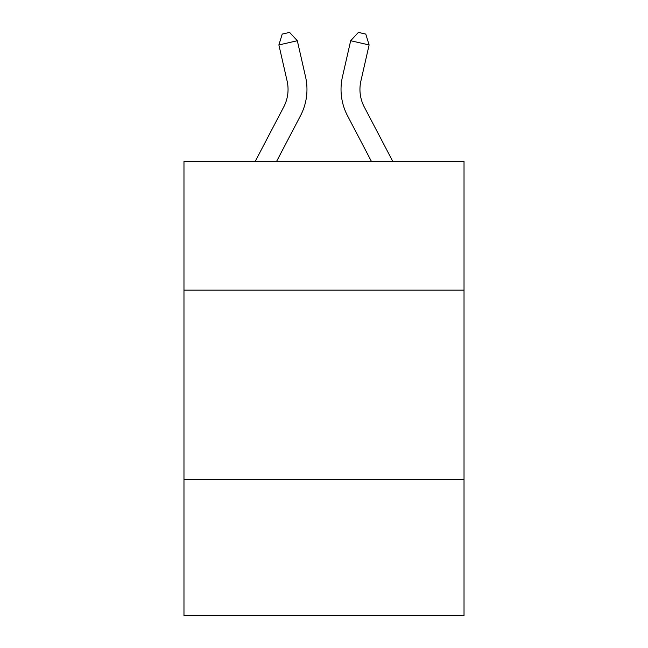 <?xml version="1.0" encoding="UTF-8"?>
<svg xmlns="http://www.w3.org/2000/svg" width="648" height="648" viewBox="0 0 648 648"><rect width="100%" height="100%" fill="white"/><g stroke="black" fill="none" stroke-linecap="round" stroke-linejoin="round"><path stroke-width="0.97" d="M464.025 290.142L464.025 161.474L183.975 161.474L183.975 290.142L464.025 290.142L464.025 615.6L183.975 615.6L183.975 290.142M464.025 479.358L183.975 479.358M283.727 106.977A37.843 37.843 -1.2 0 0 287.105 81.008A37.843 37.843 -1.2 0 1 283.727 106.977A37.843 37.843 -1.2 0 0 287.105 81.008A37.843 37.843 -1.2 0 1 283.727 106.977A37.843 37.843 -1.2 0 0 287.105 81.008A37.843 37.843 -1.2 0 1 283.727 106.977A37.843 37.843 -1.2 0 0 287.105 81.008A37.843 37.843 -1.2 0 1 283.727 106.977A37.843 37.843 -1.2 0 0 287.105 81.008A37.843 37.843 -1.2 0 1 283.727 106.977A37.843 37.843 -1.2 0 0 287.105 81.008A37.843 37.843 -1.2 0 1 283.727 106.977A37.843 37.843 -1.2 0 0 287.105 81.008A37.843 37.843 -1.2 0 1 283.727 106.977A37.843 37.843 -1.2 0 0 287.105 81.008A37.843 37.843 -1.2 0 1 283.727 106.977A37.843 37.843 -1.2 0 0 287.105 81.008A37.843 37.843 -1.2 0 1 283.727 106.977A37.843 37.843 -1.2 0 0 287.105 81.008A37.843 37.843 -1.2 0 1 283.727 106.977A37.843 37.843 -1.2 0 0 287.105 81.008A37.843 37.843 -1.2 0 1 283.727 106.977A37.843 37.843 -1.2 0 0 287.105 81.008A37.843 37.843 -1.2 0 1 283.727 106.977L255.182 161.474L283.727 106.977A37.843 37.843 0 0 0 287.105 81.008L278.883 44.939L282.228 34.085L289.607 32.4L297.327 40.735L305.548 76.804A56.765 56.765 178.8 0 1 300.486 115.757L276.542 161.474L300.486 115.757M364.273 106.977A37.843 37.843 1.2 0 1 360.896 81.008A37.843 37.843 1.2 0 0 364.273 106.977A37.843 37.843 1.2 0 1 360.896 81.008A37.843 37.843 1.2 0 0 364.273 106.977A37.843 37.843 1.2 0 1 360.896 81.008A37.843 37.843 1.2 0 0 364.273 106.977A37.843 37.843 1.2 0 1 360.896 81.008A37.843 37.843 1.2 0 0 364.273 106.977A37.843 37.843 1.2 0 1 360.896 81.008A37.843 37.843 1.2 0 0 364.273 106.977A37.843 37.843 1.2 0 1 360.896 81.008A37.843 37.843 1.2 0 0 364.273 106.977A37.843 37.843 1.2 0 1 360.896 81.008A37.843 37.843 1.2 0 0 364.273 106.977A37.843 37.843 1.2 0 1 360.896 81.008A37.843 37.843 1.2 0 0 364.273 106.977A37.843 37.843 1.2 0 1 360.896 81.008A37.843 37.843 1.2 0 0 364.273 106.977A37.843 37.843 1.2 0 1 360.896 81.008A37.843 37.843 1.2 0 0 364.273 106.977A37.843 37.843 1.2 0 1 360.896 81.008A37.843 37.843 1.2 0 0 364.273 106.977A37.843 37.843 1.2 0 1 360.896 81.008A37.843 37.843 1.2 0 0 364.273 106.977L392.818 161.474L364.273 106.977A37.843 37.843 0 0 1 360.896 81.008L369.117 44.939L350.673 40.735L342.452 76.804A56.765 56.765 -178.8 0 0 347.514 115.757L371.458 161.474L347.514 115.757M278.883 44.939L297.327 40.735L305.548 76.804M369.117 44.939L365.772 34.085L358.393 32.4L350.673 40.735L342.452 76.804"/></g></svg>
